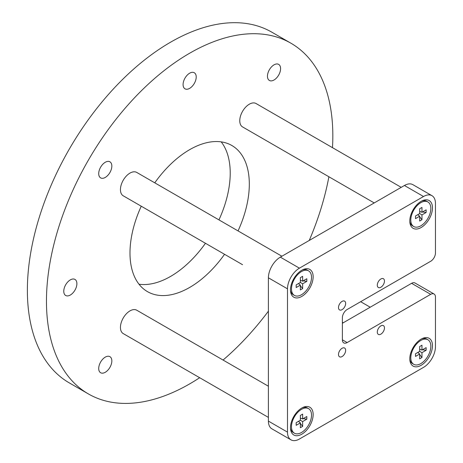 <?xml version="1.0" encoding="UTF-8"?>
<svg xmlns="http://www.w3.org/2000/svg" width="463" height="463" viewBox="0 0 463 463"><rect width="100%" height="100%" fill="white"/><g stroke="black" fill="none" stroke-linecap="round" stroke-linejoin="round"><path stroke-width="0.69" d="M380.875 287.245A5.064 2.923 120 0 0 384.186 282.783A5.064 2.923 120 0 0 383.41 278.726A5.064 2.923 120 0 0 380.875 278.981A5.064 2.923 120 0 0 377.571 283.443A5.064 2.923 120 0 0 378.346 287.5A5.064 2.923 120 0 0 380.875 287.245M342.076 309.649A5.064 2.923 120 0 0 345.381 305.186A5.064 2.923 120 0 0 344.605 301.129A5.064 2.923 120 0 0 342.076 301.384A5.064 2.923 120 0 0 338.766 305.846A5.064 2.923 120 0 0 339.541 309.903A5.064 2.923 120 0 0 342.076 309.649M342.076 356.551A5.064 2.923 120 0 0 345.381 352.088A5.064 2.923 120 0 0 344.605 348.031A5.064 2.923 120 0 0 342.076 348.286A5.064 2.923 120 0 0 338.766 352.748A5.064 2.923 120 0 0 339.541 356.799A5.064 2.923 120 0 0 342.076 356.551M380.875 334.147A5.064 2.923 120 0 0 384.186 329.685A5.064 2.923 120 0 0 383.41 325.628A5.064 2.923 120 0 0 380.875 325.883A5.064 2.923 120 0 0 377.571 330.345A5.064 2.923 120 0 0 378.346 334.396A5.064 2.923 120 0 0 380.875 334.147M421.139 365.301A16.031 9.254 120 0 0 432.454 346.486A16.031 9.254 120 0 0 422.534 338.418A16.031 9.254 120 0 0 421.139 339.124A16.031 9.254 120 0 0 409.888 360.318A16.031 9.254 120 0 0 421.139 365.301M301.812 434.19A16.031 9.254 120 0 0 313.127 415.375A16.031 9.254 120 0 0 303.207 407.307A16.031 9.254 120 0 0 301.812 408.013A16.031 9.254 120 0 0 290.567 429.207A16.031 9.254 120 0 0 301.812 434.19M301.812 296.407A16.031 9.254 120 0 0 313.127 277.592A16.031 9.254 120 0 0 303.207 269.524A16.031 9.254 120 0 0 301.812 270.23A16.031 9.254 120 0 0 290.567 291.424A16.031 9.254 120 0 0 301.812 296.407M421.139 227.518A16.031 9.254 120 0 0 432.454 208.703A16.031 9.254 120 0 0 422.534 200.635A16.031 9.254 120 0 0 421.139 201.341A16.031 9.254 120 0 0 409.888 222.535A16.031 9.254 120 0 0 421.139 227.518M299.428 268.164A16.876 9.74 120 0 0 287.494 288.831L287.494 432.124A16.876 9.74 120 0 0 290.99 439.85A16.876 9.74 120 0 0 299.428 439.017L423.523 367.367A16.876 9.74 120 0 0 435.457 346.7L435.457 297.101A6.748 3.895 120 0 0 434.057 294.011A6.748 3.895 120 0 0 430.683 294.341L347.157 342.568A6.748 3.895 -60 0 1 343.783 342.898A6.748 3.895 -60 0 1 342.383 339.813L342.383 317.763A6.748 3.895 -60 0 1 347.157 309.498L430.683 261.277A6.748 3.895 120 0 0 435.457 253.006L435.457 203.407A16.876 9.74 120 0 0 431.962 195.681A16.876 9.74 120 0 0 423.523 196.515L299.428 268.164L280.335 257.139A16.876 9.74 120 0 0 268.401 277.806L268.401 421.104A16.876 9.74 120 0 0 271.897 428.825L290.99 439.85M431.962 195.681L412.869 184.656A16.876 9.74 120 0 0 404.43 185.495L280.335 257.139M434.057 294.011L414.97 282.986A6.748 3.895 120 0 0 411.59 283.321L342.383 323.278M105.275 162.27A9.283 5.359 -60 0 1 109.916 161.813A9.283 5.359 -60 0 1 111.34 169.25A9.283 5.359 -60 0 1 105.275 177.427A9.283 5.359 -60 0 1 100.633 177.885A9.283 5.359 -60 0 1 99.215 170.448A9.283 5.359 -60 0 1 105.275 162.27M105.275 357.123A9.283 5.359 -60 0 1 109.916 356.666A9.283 5.359 -60 0 1 111.34 364.103A9.283 5.359 -60 0 1 105.275 372.281A9.283 5.359 -60 0 1 100.633 372.744A9.283 5.359 -60 0 1 99.215 365.301A9.283 5.359 -60 0 1 105.275 357.123M189.651 73.2A9.283 5.359 -60 0 1 194.292 72.743A9.283 5.359 -60 0 1 195.716 80.18A9.283 5.359 -60 0 1 189.651 88.358A9.283 5.359 -60 0 1 185.009 88.815A9.283 5.359 -60 0 1 183.585 81.378A9.283 5.359 -60 0 1 189.651 73.2M221.198 141.875A84.376 48.713 -60 0 1 218.953 219.89M205.456 243.272A84.376 48.713 -60 0 1 170.558 276.434A84.376 48.713 -60 0 1 139.01 284.224M154.758 182.827A84.376 48.713 -60 0 1 189.651 149.671A84.376 48.713 -60 0 1 231.836 145.492A84.376 48.713 -60 0 1 238.046 230.915M224.543 254.297A84.376 48.713 -60 0 1 189.651 287.454A84.376 48.713 -60 0 1 147.465 291.632A84.376 48.713 -60 0 1 141.256 206.209M70.33 279.878A9.283 5.359 -60 0 1 74.965 279.415A9.283 5.359 -60 0 1 76.389 286.852A9.283 5.359 -60 0 1 70.33 295.029A9.283 5.359 -60 0 1 65.688 295.492A9.283 5.359 -60 0 1 64.264 288.055A9.283 5.359 -60 0 1 70.33 279.878M274.027 64.843A9.283 5.359 -60 0 1 278.668 64.386A9.283 5.359 -60 0 1 280.086 71.823A9.283 5.359 -60 0 1 274.027 80.001A9.283 5.359 -60 0 1 269.385 80.458A9.283 5.359 -60 0 1 267.961 73.021A9.283 5.359 -60 0 1 274.027 64.843M199.663 377.715A202.499 116.913 -60 0 1 189.651 383.902A202.499 116.913 -60 0 1 88.404 393.932L69.311 382.907A202.499 116.913 -60 0 1 38.273 220.643A202.499 116.913 -60 0 1 170.558 42.202A202.499 116.913 -60 0 1 271.81 32.173L290.897 43.192A202.499 116.913 -60 0 1 332.486 147.656M88.404 393.932A202.499 116.913 -60 0 1 57.36 231.668A202.499 116.913 -60 0 1 189.651 53.222A202.499 116.913 -60 0 1 290.897 43.192M328.886 176.756A202.499 116.913 -60 0 1 309.238 240.453M268.401 311.182A202.499 116.913 -60 0 1 223.062 360.046M374.226 202.933L242.56 126.92A13.502 7.796 -60 0 1 240.494 116.097A13.502 7.796 -60 0 1 249.314 104.204A13.502 7.796 -60 0 1 256.062 103.533L401.224 187.347M409.813 221.58A14.174 8.184 120 0 0 412.539 225.834L413.731 226.523A14.174 8.184 120 0 0 420.821 225.817A14.174 8.184 120 0 0 430.081 213.327A14.174 8.184 120 0 0 427.91 201.972A14.174 8.184 120 0 0 420.821 202.672A14.174 8.184 120 0 0 411.561 215.162A14.174 8.184 120 0 0 413.731 226.523M426.145 212.494L421.967 214.907L421.967 219.728L419.675 221.054L419.675 216.227L415.502 218.64L415.502 215.995L419.675 213.582L419.675 208.761L421.967 207.441L421.967 212.262L426.145 209.849L426.145 212.494L422.464 211.973M421.967 212.262L419.675 211.377M420.497 211.695L419.675 211.579M419.675 213.582L421.967 214.907M419.675 216.227L417.765 214.687M427.91 201.972L426.718 201.283A14.174 8.184 120 0 0 421.666 201.046M421.967 219.728L419.675 216.806M418.448 215.243L417.939 214.589M409.813 359.363A14.174 8.184 120 0 0 412.539 363.617L413.731 364.306A14.174 8.184 120 0 0 420.821 363.605A14.174 8.184 120 0 0 430.081 351.11A14.174 8.184 120 0 0 427.91 339.755A14.174 8.184 120 0 0 420.821 340.455A14.174 8.184 120 0 0 411.561 352.945A14.174 8.184 120 0 0 413.731 364.306M426.145 350.277L421.967 352.69L421.967 357.511L419.675 358.837L419.675 354.016L415.502 356.423L415.502 353.778L419.675 351.365L419.675 346.544L421.967 345.224L421.967 350.045L426.145 347.632L426.145 350.277L422.464 349.756M421.967 350.045L419.675 349.16M420.497 349.478L419.675 349.362M419.675 351.365L421.967 352.69M419.675 354.016L417.765 352.47M427.91 339.755L426.718 339.066A14.174 8.184 120 0 0 421.666 338.829M421.967 357.511L419.675 354.589M418.448 353.026L417.939 352.372M290.492 290.469A14.174 8.184 120 0 0 293.218 294.723L294.41 295.411A14.174 8.184 120 0 0 301.5 294.711A14.174 8.184 120 0 0 310.76 282.222A14.174 8.184 120 0 0 308.584 270.861A14.174 8.184 120 0 0 301.5 271.561A14.174 8.184 120 0 0 292.24 284.056A14.174 8.184 120 0 0 294.41 295.411M306.819 281.388L302.646 283.796L302.646 288.623L300.354 289.942L300.354 285.121L296.175 287.529L296.175 284.884L300.354 282.476L300.354 277.65L302.646 276.33L302.646 281.151L306.819 278.743L306.819 281.388L303.143 280.867M302.646 281.151L300.354 280.271M301.176 280.584L300.354 280.468M300.354 282.476L302.646 283.796M300.354 285.121L298.444 283.576M308.584 270.861L307.391 270.172A14.174 8.184 120 0 0 302.345 269.941M302.646 288.623L300.354 285.694M299.127 284.132L298.618 283.478M290.492 428.252A14.174 8.184 120 0 0 293.218 432.506L294.41 433.194A14.174 8.184 120 0 0 301.5 432.494A14.174 8.184 120 0 0 310.76 420.005A14.174 8.184 120 0 0 308.584 408.644A14.174 8.184 120 0 0 301.5 409.344A14.174 8.184 120 0 0 292.24 421.839A14.174 8.184 120 0 0 294.41 433.194M306.819 419.171L302.646 421.579L302.646 426.406L300.354 427.725L300.354 422.904L296.175 425.318L296.175 422.667L300.354 420.259L300.354 415.438L302.646 414.113L302.646 418.934L306.819 416.526L306.819 419.171L303.143 418.65M302.646 418.934L300.354 418.054M301.176 418.367L300.354 418.251M300.354 420.259L302.646 421.579M300.354 422.904L298.444 421.359M308.584 408.644L307.391 407.955A14.174 8.184 120 0 0 302.345 407.724M302.646 426.406L300.354 423.477M299.127 421.915L298.618 421.261M281.903 256.236L136.741 172.427A13.502 7.796 -60 0 0 129.987 173.093A13.502 7.796 -60 0 0 121.167 184.992A13.502 7.796 -60 0 0 123.239 195.808L242.56 264.703A13.502 7.796 -60 0 1 242.456 264.639M268.401 417.4L123.239 333.591A13.502 7.796 -60 0 1 121.167 322.775A13.502 7.796 -60 0 1 129.987 310.876A13.502 7.796 -60 0 1 136.741 310.21L268.401 386.223M287.494 288.831L268.401 277.806M287.494 432.124L268.401 421.104M430.683 294.341L411.59 283.321M347.157 342.568L342.383 339.813M423.523 196.515L404.43 185.495M343.205 322.804L342.383 322.335M370.203 307.218L360.654 301.702"/></g></svg>
